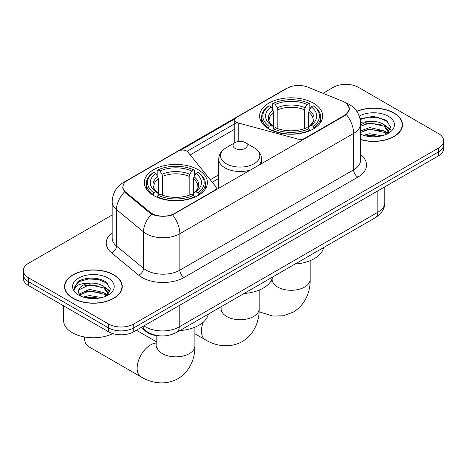 <?xml version="1.0" encoding="UTF-8"?>
<svg xmlns="http://www.w3.org/2000/svg" width="467" height="467" viewBox="0 0 467 467"><rect width="100%" height="100%" fill="white"/><g stroke="black" fill="none" stroke-linecap="round" stroke-linejoin="round"><path stroke-width="0.7" d="M304.642 138.845L304.642 138.366A5.948 3.438 180 0 1 297.917 139.049L238.228 122.984A5.948 3.438 180 0 1 236.535 122.296A5.948 3.438 180 0 1 234.796 119.867A5.948 3.438 180 0 1 236.535 117.439L287.217 88.181A16.065 9.276 0 0 1 307.794 87.142L342.439 101.146A16.065 9.276 0 0 1 344.588 102.185A16.065 9.276 0 0 1 349.293 108.747L349.293 110.165M198.154 169.725A31.54 18.207 0 0 0 163.783 165.773A31.54 18.207 0 0 0 144.315 182.597A31.54 18.207 0 0 0 153.55 195.475A31.54 18.207 0 0 0 187.921 199.421A31.54 18.207 0 0 0 207.395 182.597A31.54 18.207 0 0 0 198.154 169.725M313.45 103.16A31.54 18.207 0 0 0 279.079 99.208A31.54 18.207 0 0 0 259.605 116.032A31.54 18.207 0 0 0 268.846 128.91A31.54 18.207 0 0 0 303.217 132.856A31.54 18.207 0 0 0 322.685 116.032A31.54 18.207 0 0 0 313.45 103.16M174.588 213.454L214.534 190.39A5.948 3.438 180 0 0 216.279 187.962A5.948 3.438 180 0 0 215.719 186.508L187.886 152.044A5.948 3.438 180 0 0 178.289 151.069L127.608 180.326A16.065 9.276 0 0 0 122.903 186.888A16.065 9.276 0 0 0 125.804 192.211L150.07 212.211A16.065 9.276 0 0 0 174.588 213.454L174.588 213.927M304.642 138.366L344.588 115.302A16.065 9.276 0 0 0 349.293 108.747M159.924 335.866A17.851 10.309 180 0 1 145.879 331.477L141.098 327.536M360.606 139.651A28.861 16.66 0 0 0 402.484 124.782A28.861 16.66 0 0 0 394.031 112.996A28.861 16.66 0 0 0 356.741 111.263M113.785 274.794A28.861 16.66 0 0 0 82.332 271.181A28.861 16.66 0 0 0 64.516 286.575A28.861 16.66 0 0 0 72.969 298.36A28.861 16.66 0 0 0 104.421 301.968A28.861 16.66 0 0 0 122.243 286.575A28.861 16.66 0 0 0 113.785 274.794M64.814 288.075A28.861 16.66 0 0 0 64.715 288.518M346.993 103.96L349.503 108.648L346.356 114.532L344.798 115.658L172.574 214.867C166.205 216.781 159.837 216.781 153.468 214.867L149.86 213.04L124.514 191.937L122.693 187.308L123.516 184.354M112.179 214.983L28.58 263.254A17.851 10.309 0 0 0 23.35 270.545L23.35 278.314A17.851 10.309 0 0 0 28.58 285.606L108.525 331.763L108.525 327.875A17.851 10.309 0 0 0 133.772 327.875L438.42 151.991A17.851 10.309 0 0 0 443.65 144.7A17.851 10.309 0 0 1 438.42 151.991L133.772 327.875A17.851 10.309 0 0 1 108.525 327.875L28.58 281.718L108.525 327.875L108.525 323.987A17.851 10.309 0 0 0 133.772 323.987L438.42 148.103A17.851 10.309 0 0 0 443.65 140.812A17.851 10.309 0 0 0 438.42 133.527L358.475 87.37A17.851 10.309 0 0 0 333.228 87.37L322.983 93.283M23.35 274.427A17.851 10.309 0 0 0 28.58 281.718A17.851 10.309 0 0 1 23.35 274.427M180.519 150.257L235.129 118.729M187.057 151.29L236.535 122.722M23.35 270.545A17.851 10.309 0 0 0 28.58 277.83L108.525 323.987M122.045 288.518A28.861 16.66 0 0 0 121.945 288.075M402.285 126.726A28.861 16.66 0 0 0 402.186 126.283M108.525 331.763A17.851 10.309 0 0 0 133.772 331.763L438.42 155.879A17.851 10.309 0 0 0 443.65 148.588L443.65 140.812M360.606 139.458A28.563 16.491 0 0 0 402.186 124.782A28.563 16.491 0 0 0 393.821 113.119A28.563 16.491 0 0 0 356.852 111.432M363.466 135.278L369.771 133.737L382 135.792M365.93 135.955L369.771 135.278L379.432 136.329M360.606 130.906L369.771 127.567L384.143 130.818L387.201 133.737M360.606 132.447L369.771 129.108L384.143 132.359L386.402 134.274M360.565 122.354L368.942 121.484A14.88 8.587 0 0 0 360.606 125.477M368.942 121.484C374.651 120.889 379.718 121.94 384.143 124.648L388.497 131.501L388.392 132.634M360.606 126.277L369.771 122.938L384.143 126.189L388.451 132.272M360.606 133.86L361.242 134.449M360.606 134.169A20.828 12.025 0 0 0 388.346 133.282A20.828 12.025 0 0 0 388.346 116.277A20.828 12.025 0 0 0 359.24 116.085M386.653 134.163L390.657 127.117L386.086 120.194L373.215 116.347L360.063 118.846M360.203 119.511L368.714 117.188L378.533 117.702L387.925 121.665M364.108 124.21L368.714 123.358L380.488 124.35M386.874 127.117L390.184 129.884M364.108 130.381L368.714 129.528L380.488 130.521M386.874 133.288L387.359 133.603M366.326 136.043L368.714 135.699L379.21 136.364M385.112 125.354L390.371 129.336M385.112 131.525L387.849 133.177M73.179 298.238A28.563 16.491 0 0 0 104.31 301.81A28.563 16.491 0 0 0 121.945 286.575A28.563 16.491 0 0 0 113.574 274.917A28.563 16.491 0 0 0 82.449 271.339A28.563 16.491 0 0 0 64.814 286.575A28.563 16.491 0 0 0 73.179 298.238M63.623 305.838L63.623 320.59A29.754 17.18 0 0 0 72.338 332.732A29.754 17.18 0 0 0 112.821 333.59M83.219 297.076L89.53 295.535L101.759 297.584M85.689 297.753L89.53 297.076L99.191 298.121M79.209 294.052L89.53 289.359L103.902 292.611L106.961 295.529M79.723 294.899L89.53 290.906L103.902 294.157L106.161 296.072M106.412 295.955L110.416 288.915L105.846 281.986C98.584 276.785 84.194 277.024 77.843 281.817L74.411 288.092L74.738 290.112C74.93 285.588 79.583 283.311 88.701 283.282A14.88 8.587 0 0 0 78.503 291.437A14.88 8.587 0 0 0 79.227 294.082L81.001 296.247M88.701 283.282C94.41 282.681 99.471 283.738 103.902 286.44L108.256 293.294L108.151 294.432M78.503 291.606L79.011 289.779L89.53 284.736L103.902 287.987L108.21 294.064M108.105 278.075A20.828 12.025 0 0 0 78.654 278.075A20.828 12.025 0 0 0 78.654 295.08A20.828 12.025 0 0 0 108.105 295.08A20.828 12.025 0 0 0 108.105 278.075M74.411 288.238L75.059 285.699L79.968 281.303L88.467 278.98L98.286 279.494L107.684 283.457M83.867 286.002L88.467 285.15L100.247 286.148M106.634 288.915L109.943 291.682M83.867 292.179L88.467 291.32L100.247 292.319M106.634 295.086L107.118 295.401M86.086 297.841L88.467 297.491L98.969 298.162M104.871 287.152L110.13 291.134M104.871 293.323L107.608 294.969M268.28 128.571L269.126 126.318A28.324 16.351 0 0 1 269.126 105.746L271.07 106.873A25.586 14.775 0 0 0 271.07 125.197L272.997 126.288L273.615 128.583M273.615 127.649L273.615 112.261L272.997 110.189L271.07 106.873M272.489 109.313L272.489 103.802L273.335 103.318A28.324 16.351 0 0 1 308.961 103.318L307.012 104.445A25.586 14.775 0 0 0 275.279 104.445L277.205 107.76L277.824 109.833L277.824 128.647M304.472 128.647L304.472 109.833L305.091 107.76L307.012 104.445M295.08 264.036A32.731 18.896 0 0 0 323.637 247.551M272.489 130.205A29.514 17.04 0 0 0 309.808 130.205L308.961 128.746A28.324 16.351 0 0 1 273.335 128.746L272.489 130.713M309.808 130.713L309.808 130.205M269.126 105.746L268.28 106.231A29.514 17.04 0 0 0 261.631 117.007A29.514 17.04 0 0 0 268.28 127.777M308.961 103.318L309.808 103.802L309.808 109.313M273.335 128.746L275.279 127.625A25.586 14.775 0 0 0 307.012 127.625L308.961 128.746M271.07 125.197L269.126 126.318M275.279 104.445L273.335 103.318M272.997 110.189A22.889 13.216 0 0 0 272.997 126.288L273.102 126.359C269.85 123.212 268.525 121.081 269.132 119.955A22.019 12.714 0 0 1 273.615 112.261M314.017 127.777A29.514 17.04 0 0 0 320.666 117.007A29.514 17.04 0 0 0 314.017 106.231L313.17 105.746A28.324 16.351 0 0 1 313.17 126.318L314.017 128.571M313.17 126.318L311.22 125.197A25.586 14.775 0 0 0 311.22 106.873L313.17 105.746M311.22 106.873L309.3 110.189L308.675 112.261L308.675 127.649L309.3 126.288L311.22 125.197M308.675 112.261A22.019 12.714 0 0 1 313.164 119.955C313.766 121.087 312.441 123.224 309.189 126.359L309.3 126.288A22.889 13.216 0 0 0 309.3 110.189M308.675 128.583L308.675 127.649M84.545 337.839L84.545 336.993A19.042 10.992 120 0 0 84.545 337.839A19.042 10.992 120 0 0 88.485 346.555L141.087 376.922A19.042 10.992 -60 0 1 138.168 361.662A19.042 10.992 -60 0 1 150.607 344.885A19.042 10.992 -60 0 1 156.813 343.047M152.983 195.136L153.83 192.883A28.324 16.351 0 0 1 153.83 172.311L155.78 173.438A25.586 14.775 0 0 0 155.78 191.762L157.7 192.853L158.325 195.148M158.325 194.214L158.325 178.826L157.7 176.754L155.78 173.438M157.192 175.872L157.192 170.367L158.039 169.883A28.324 16.351 0 0 1 193.665 169.883L191.721 171.01A25.586 14.775 0 0 0 159.988 171.01L161.909 174.319L162.528 176.398L162.528 195.212M189.176 195.212L189.176 176.398L189.795 174.319L191.721 171.01M179.789 330.601A32.731 18.896 0 0 0 208.346 314.116M157.192 196.77A29.514 17.04 0 0 0 194.511 196.77L193.665 195.311A28.324 16.351 0 0 1 158.039 195.311L157.192 197.278M194.511 197.278L194.511 196.77M153.83 172.311L152.983 172.796A29.514 17.04 0 0 0 146.334 183.572A29.514 17.04 0 0 0 152.983 194.342M193.665 169.883L194.511 170.367L194.511 175.872M158.039 195.311L159.988 194.19A25.586 14.775 0 0 0 191.721 194.19L193.665 195.311M155.78 191.762L153.83 192.883M159.988 171.01L158.039 169.883M157.7 176.754A22.889 13.216 0 0 0 157.7 192.853L157.811 192.924C154.559 189.777 153.234 187.646 153.836 186.52A22.019 12.714 0 0 1 158.325 178.826M198.72 194.342A29.514 17.04 0 0 0 205.369 183.572A29.514 17.04 0 0 0 198.72 172.796L197.874 172.311A28.324 16.351 0 0 1 197.874 192.883L198.72 195.136M197.874 192.883L195.93 191.762A25.586 14.775 0 0 0 195.93 173.438L197.874 172.311M195.93 173.438L194.003 176.754L193.385 178.826L193.385 194.214L194.003 192.853L195.93 191.762M193.385 178.826A22.019 12.714 0 0 1 197.868 186.52C198.469 187.652 197.144 189.783 193.898 192.924L194.003 192.853A22.889 13.216 0 0 0 194.003 176.754M193.385 195.148L193.385 194.214M258.625 165.411A21.424 12.37 0 0 0 261.573 159.154C261.415 154.384 258.911 150.561 254.066 147.683L245.198 142.563A7.139 4.121 0 0 0 235.099 142.563A7.139 4.121 0 0 0 235.099 148.395A7.139 4.121 0 0 0 245.198 148.395A7.139 4.121 0 0 0 245.198 142.563L254.066 147.683A19.678 11.36 0 0 1 254.066 163.748A19.678 11.36 0 0 1 226.232 163.748A19.678 11.36 0 0 1 226.232 147.683C221.387 150.561 218.883 154.384 218.725 159.154A21.424 12.37 0 0 0 225.001 167.898A21.424 12.37 0 0 0 250.995 169.819M244.083 293.48A32.731 18.896 0 0 0 272.64 276.995M214.534 190.869L214.534 190.39M125.804 192.211L125.804 193.21M150.07 212.211L150.07 213.203M344.588 115.302L344.588 115.781M145.879 330.945L145.879 331.477M297.917 142.727L297.917 139.049M238.228 141.507L238.228 122.984M360.606 154.682A29.754 17.18 180 0 1 357.839 177.133L184.056 277.468A5.948 3.438 60 0 1 179.848 270.177L353.636 169.842A23.805 13.741 0 0 0 360.606 160.128L360.606 123.685A23.805 13.741 180 0 1 353.636 133.404A20.828 12.025 -120 0 0 346.356 114.532M184.056 277.468A29.754 17.18 180 0 1 141.98 277.468A29.754 17.18 180 0 1 138.646 275.174L111.613 252.88A29.754 17.18 180 0 1 112.179 232.724M146.189 270.177A23.805 13.741 0 0 0 179.848 270.177L179.848 233.739A23.805 13.741 180 0 1 146.189 233.739A23.805 13.741 180 0 1 143.521 231.901L116.487 209.613A23.805 13.741 180 0 1 112.179 201.726L112.179 238.17A23.805 13.741 0 0 0 116.487 246.051L143.521 268.344A23.805 13.741 0 0 0 146.189 270.177M360.606 123.685C360.203 115.127 356.438 108.712 349.322 104.433L346.316 102.968A20.828 9.754 112 0 0 345.428 102.711M172.574 214.867A20.828 12.025 60 0 1 179.848 233.739L353.636 133.404L353.636 169.842A5.948 3.438 60 0 0 357.839 177.133M125.711 181.651A20.828 12.025 -120 0 0 123.469 182.474C116.347 186.753 112.588 193.169 112.179 201.726M123.469 182.474L285.676 88.829A20.828 12.025 60 0 1 287.252 88.158M124.514 191.937A20.828 13.928 129.5 0 0 116.487 209.613L116.487 246.051A5.948 3.981 -50.5 0 1 111.613 252.88M151.635 214.143A20.828 13.928 129.5 0 0 143.521 231.901L143.521 268.344A5.948 3.981 -50.5 0 1 138.646 275.174M190.186 154.892L234.796 129.137M133.772 323.987L133.772 331.763M438.42 148.103L438.42 155.879M28.58 277.83L28.58 285.606M218.725 174.851L210.255 179.742M143.959 325.884A23.805 13.741 0 0 0 145.558 326.906A23.805 13.741 0 0 0 179.217 326.906L377.826 212.24A23.805 13.741 0 0 0 384.802 202.52C384.971 208.428 381.831 213.483 375.363 217.686L176.754 332.352A11.903 6.871 60 0 0 179.217 326.906L179.217 305.523M377.826 190.857L377.826 212.24A11.903 6.871 60 0 1 375.363 217.686M142.995 326.439A11.903 7.962 129.5 0 0 145.068 330.309L141.454 327.332M310.187 260.644L310.187 279.289A19.042 10.992 180 0 1 304.612 287.065A19.042 10.992 180 0 1 277.684 287.065A19.042 10.992 180 0 1 272.103 279.289L271.858 281.537M304.472 109.833A22.019 12.714 0 0 0 277.824 109.833M305.091 107.76A22.889 13.216 0 0 0 277.205 107.76M194.897 327.209L194.897 345.854A19.042 10.992 180 0 1 189.316 353.63A19.042 10.992 180 0 1 162.388 353.63A19.042 10.992 180 0 1 156.813 345.854L156.562 348.102M189.176 176.398A22.019 12.714 0 0 0 162.528 176.398M189.795 174.319A22.889 13.216 0 0 0 161.909 174.319M259.191 290.089L259.191 308.734A19.042 10.992 180 0 1 253.616 316.509A19.042 10.992 180 0 1 226.682 316.509A19.042 10.992 180 0 1 221.107 308.734L220.856 310.981M259.191 308.734C259.448 319.743 255.262 333.718 242.274 341.57C228.988 348.89 214.791 345.527 205.381 339.801A19.042 10.992 -60 0 1 203.285 322.148M234.796 142.739L234.796 119.867M122.903 186.888L122.903 188.861M216.279 189.859L216.279 187.962M285.676 88.829L291.122 86.523M346.316 102.968L345.02 102.448M218.725 178.476L212.252 182.212M176.754 332.352C167.174 337.162 157.601 337.162 148.021 332.352L145.068 330.309M384.802 202.52L384.802 186.835M402.186 127.164L402.186 124.782M388.497 132.523L388.497 131.501M121.945 288.962L121.945 286.575M108.256 294.315L108.256 293.294M64.814 288.962L64.814 286.575M310.187 279.289C310.444 290.299 306.264 304.274 293.276 312.125L283.422 315.768L272.88 316.089L259.097 311.822M261.631 122.453L261.631 117.007M320.666 122.453L320.666 117.007M272.103 278.805L272.103 279.289M194.897 345.854C195.153 356.864 190.968 370.839 177.98 378.69C164.693 386.011 150.491 382.648 141.087 376.922M146.334 189.012L146.334 183.572M205.369 189.012L205.369 183.572M156.813 342.025L136.405 330.245M156.813 335.65L156.813 345.854M205.381 339.801L194.897 333.747M261.573 163.713L261.573 159.154M218.725 188.446L218.725 159.154M235.099 142.563L226.232 147.683M221.107 306.749L221.107 308.734"/></g></svg>
